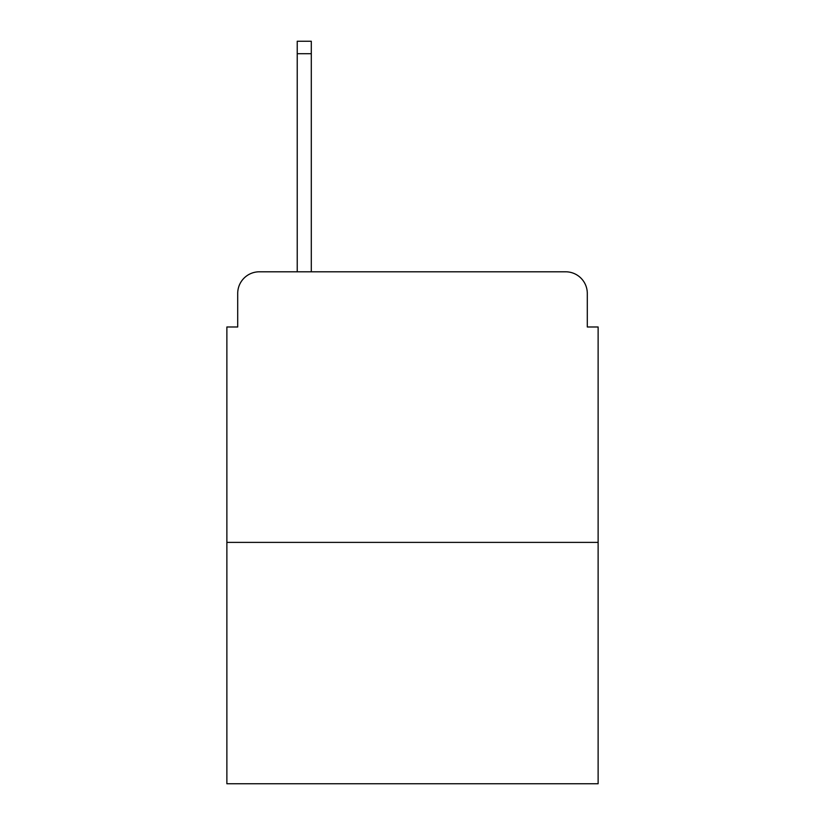 <?xml version="1.0" encoding="UTF-8"?>
<svg xmlns="http://www.w3.org/2000/svg" width="825" height="825" viewBox="0 0 825 825"><rect width="100%" height="100%" fill="white"/><g stroke="black" fill="none" stroke-linecap="round" stroke-linejoin="round"><path stroke-width="1.24" d="M237.703 293.442L237.703 326.989L237.703 293.442A21.646 21.646 0 0 1 259.349 271.796L297.227 271.796L297.227 41.25L311.303 41.25L311.303 271.796L328.072 271.796M598.125 542.386L226.875 542.386L226.875 783.75L598.125 783.75L598.125 326.989L587.297 326.989L587.297 293.442A21.646 21.646 0 0 0 565.651 271.796L259.349 271.796M226.875 542.386L226.875 326.989L237.703 326.989M496.928 271.796L565.651 271.796M587.297 326.989L587.297 293.442M297.227 53.697L311.303 53.697"/></g></svg>
